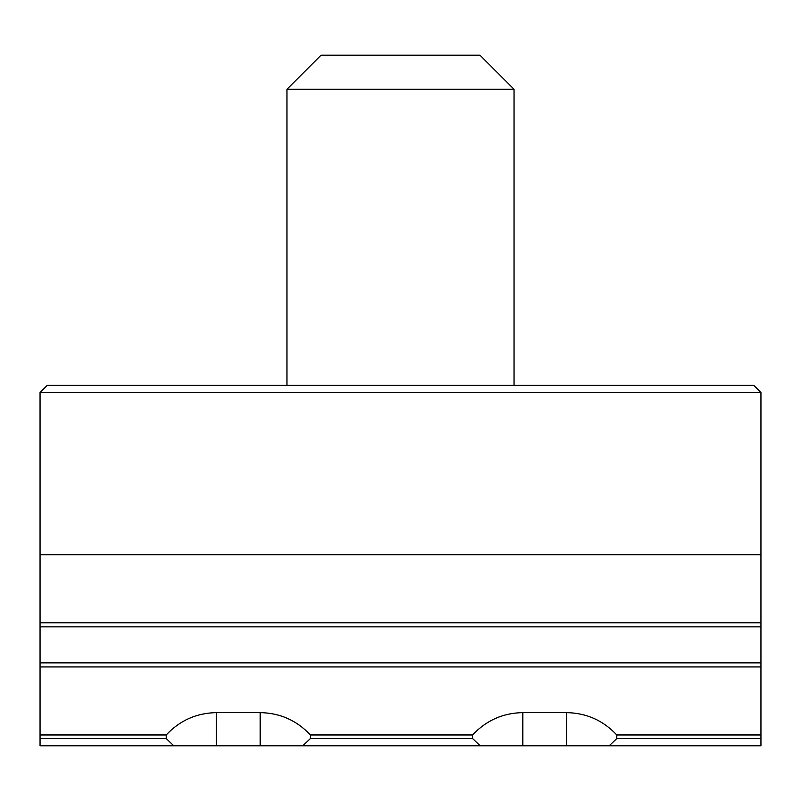 <?xml version="1.0" encoding="UTF-8"?>
<svg xmlns="http://www.w3.org/2000/svg" width="801" height="801" viewBox="0 0 801 801"><rect width="100%" height="100%" fill="white"/><g stroke="black" fill="none" stroke-linecap="round" stroke-linejoin="round"><path stroke-width="1.2" d="M286.968 89.271L321.031 55.219L479.969 55.219L514.032 89.271L286.968 89.271L286.968 385.331M760.95 745.781L609.181 745.781L616.77 738.572L760.95 738.572L760.95 745.781M472.59 734.968L310.387 734.968L310.387 738.572L472.59 738.572L472.59 734.968C486.177 720.449 502.918 713 522.803 712.62L566.557 712.62L566.557 745.781L609.181 745.781M566.557 745.781L302.798 745.781L310.387 738.572M166.207 734.968L40.05 734.968L40.05 738.572L166.207 738.572L166.207 734.968C179.794 720.449 196.535 713 216.42 712.62L260.175 712.62L260.175 745.781L302.798 745.781M260.175 745.781L40.05 745.781L40.05 738.572M760.95 392.54L40.05 392.54L47.259 385.331L753.741 385.331L760.95 392.54L760.95 554.743L40.05 554.743L40.05 734.968M40.05 392.54L40.05 554.743M760.95 738.572L760.95 554.743M760.95 734.968L616.77 734.968L616.77 738.572M260.175 712.62C280.06 713 296.801 720.449 310.387 734.968M566.557 712.62C586.442 713 603.183 720.449 616.77 734.968M472.59 738.572L480.179 745.781M166.207 738.572L173.797 745.781M760.95 666.933L40.05 666.933M760.95 662.858L40.05 662.858M760.95 626.853L40.05 626.853M760.95 622.778L40.05 622.778M522.803 712.62L522.803 745.781M216.42 712.62L216.42 745.781M514.032 89.271L514.032 385.331"/></g></svg>
